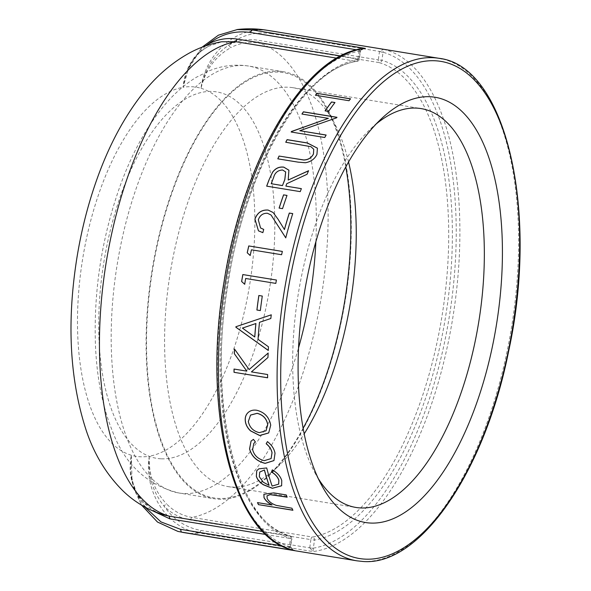 <?xml version="1.0" encoding="UTF-8"?>
<svg xmlns="http://www.w3.org/2000/svg" width="591" height="591" viewBox="0 0 591 591"><rect width="100%" height="100%" fill="white"/><g stroke="black" fill="none" stroke-linecap="round" stroke-linejoin="round"><path stroke-width="0.44" stroke-dasharray="2.96 2.22" d="M318.29 478.562A202.07 91.317 -80.7 0 1 314.796 472.534A202.07 91.317 -80.7 0 1 370.897 128.624A202.07 91.317 -80.7 0 1 376.127 124.021M348.542 161.964A202.07 91.317 99.3 0 0 334.129 122.633A202.07 91.317 99.3 0 0 292.959 87.697A202.07 91.317 99.3 0 0 168.819 282.18A202.07 91.317 99.3 0 0 227.897 486.57A202.07 91.317 99.3 0 0 278.029 466.535A202.07 91.317 99.3 0 0 304.202 433.824M145.083 507.144L143.414 504.795L143.931 502.742C132.037 489.614 127.833 473.783 131.328 455.233L130.552 472.061L134.534 489.459L143.414 504.795L147.056 508.194M130.537 471.84C131.579 483.091 135.28 491.003 138.316 495.509L143.931 502.742L164.121 514.997C156.578 512.781 149.915 508.725 144.123 502.845M265.869 534.515L290.454 538.527A2.704 1.219 99.3 0 0 289.73 535.808L262.714 531.398M289.324 546.594L290.476 546.911L291.614 538.844A2.704 2.408 -73.8 0 0 289.73 535.808A241.069 108.943 99.3 0 1 225.097 293.284A241.069 108.943 99.3 0 1 356.41 61.368A2.704 2.386 -99.5 0 0 359.033 59.093L360.222 50.782L364.1 48.462C362.46 48.698 361.264 49.467 360.488 50.745L359.099 50.228L359.018 50.7L360.17 51.025A251.884 113.827 99.3 0 0 222.578 293.409A251.884 113.827 99.3 0 0 290.476 546.911L291.91 538.837L290.454 538.527L289.272 547.074L290.476 546.911M294.355 550.48C292.641 550.125 291.437 549.024 290.742 547.17L294.17 550.435M281.811 545.855L289.272 547.074L293.247 550.206M184.695 532.735A254.588 115.046 99.3 0 0 199.477 533.052C167.475 528.694 143.502 491.86 149.309 456.208A187 84.506 -80.7 0 1 131.328 455.233L132.029 480.638L140.954 503.864L156.984 521.624L177.802 531.375M205.609 45.891L194.291 57.438L186.623 71.858L183.04 87.313C184.754 68.778 193.094 55.155 208.062 46.453L221.758 41.762L208.209 46.408L208.446 44.953M360.229 49.075L359.099 50.228L356.772 49.843M336.767 58.162L356.41 61.368A2.704 1.219 99.3 0 0 357.88 58.768L359.033 59.093A243.773 110.162 -80.7 0 0 226.25 293.609A243.773 110.162 -80.7 0 0 291.614 538.844L291.91 538.837A2.704 2.704 0 0 0 289.982 535.86C238.025 524.365 207.286 407.731 227.631 286.288C244.297 169.794 304.52 67.374 357.104 61.368A2.704 2.704 0 0 0 359.335 59.078L360.466 51.011M237.035 29.587L217.806 35.526L201.295 48.152L189.283 66.074L183.04 87.313A187 84.506 -80.7 0 1 201.014 88.288C204.567 69.878 213.757 55.51 228.591 45.197L230.719 47.679C215.346 56.359 205.446 69.893 201.014 88.288C205.328 52.407 238.269 24.756 270.05 30.865A254.588 115.046 99.3 0 0 266.667 30.2M201.014 88.288A187 84.506 -80.7 0 1 250.946 276.344A187 84.506 -80.7 0 1 149.309 456.208C147.661 474.78 152.508 491.343 163.84 505.903L166.588 503.968C173.761 511.237 182.154 515.699 191.75 517.354L312.358 537.027A2.704 1.219 99.3 0 0 310.881 539.627L190.28 519.954C180.196 518.218 171.383 513.527 163.84 505.903C173.348 519.474 185.722 527.66 200.977 530.445L313.319 548.396L312.942 551.558L309.75 547.694L313.319 548.396M149.309 456.208C148.526 474.898 154.288 490.818 166.588 503.968M309.75 547.694L310.881 539.627L314.486 540.085A243.773 110.162 -80.7 0 0 447.269 305.562A243.773 110.162 -80.7 0 0 381.912 60.326L378.306 59.876L379.444 51.809L379.525 51.328L383.515 49.378L270.05 30.865L270.811 33.598C255.475 31.345 241.401 35.209 228.591 45.197C237.892 40.314 247.599 38.651 257.706 40.203L378.306 59.876A2.704 1.219 99.3 0 0 379.03 62.594A241.069 108.943 99.3 0 1 443.664 305.111A241.069 108.943 99.3 0 1 312.358 537.027A2.704 2.386 80.5 0 1 314.486 540.085L313.356 548.153A251.884 113.827 99.3 0 0 450.948 305.761A251.884 113.827 99.3 0 0 383.049 52.259L381.912 60.326A2.704 2.408 106.2 0 1 379.03 62.594L258.43 42.921C248.804 41.444 239.569 43.032 230.719 47.679M200.977 530.445L199.477 533.052L312.942 551.558A254.588 115.046 -80.7 0 0 454.553 306.219A254.588 115.046 -80.7 0 0 383.515 49.378L383.049 52.259L379.444 51.809M270.811 33.598L383.079 52.023M303.146 428.268A215.397 97.338 -80.7 0 1 267.457 476.457A215.397 97.338 -80.7 0 1 151.045 279.942A215.397 97.338 -80.7 0 1 228.621 95.225A215.397 97.338 -80.7 0 1 327.251 109.867A215.397 97.338 -80.7 0 1 345.779 166.898M346.747 290.528A216.299 97.744 99.3 0 0 283.51 71.74A216.299 97.744 99.3 0 0 152.219 269.489A216.299 97.744 99.3 0 0 213.868 498.701A216.299 97.744 99.3 0 0 346.747 290.528M350.478 98.896L350.566 98.911A254.47 114.994 99.3 0 0 349.03 100.817L315.424 95.24M257.469 502.609L272.059 504.884M263.911 494.202L273.766 492.791L286.303 494.83A254.47 114.994 99.3 0 0 287.182 497.09L287.086 497.075M267.006 495.856L267.228 498.39C268.839 501.441 271.882 503.739 276.352 505.29L291.969 508.127A254.47 114.994 99.3 0 0 292.951 510.166L292.848 510.151M272.34 469.838L272.34 469.838C277.356 472.682 280.511 476.22 281.804 480.446L281.648 485.728M256.745 470.732L258.851 468.766L266.77 467.873A254.47 114.994 99.3 0 0 272.163 485.972L278.693 484.095M259.745 472.054L259.353 476.612L263.268 482.101L269.06 485.233M253.849 443.339L252.675 449.552C254.16 455.292 258.038 458.971 264.317 460.603L271.114 458.55M267.442 441.647L267.487 441.573C271.749 444.89 274.276 448.776 275.074 453.231L273.98 460.552M251.072 441.063L253.502 439.29L255.467 441.935M248.405 412.289L248.456 412.237C250.739 410.353 253.554 409.689 256.893 410.235C264.679 412.267 269.304 417.216 270.767 425.099L268.75 432.878M250.54 415.074L248.375 421.457C249.668 427.404 253.332 431.112 259.353 432.582L266.053 430.75M234.029 369.05L246.883 371.104M234.546 348.993L249.173 369.53M268.137 353.093L268.196 353.041A254.47 114.994 99.3 0 0 268.019 357.474L251.47 371.857L267.679 374.502A254.47 114.994 99.3 0 0 267.679 377.76L267.62 377.752M271.239 314.84L271.299 314.818A254.47 114.994 99.3 0 0 270.885 318.497L259.538 322.317A254.47 114.994 99.3 0 0 258.104 339.337L268.521 346.769A254.47 114.994 99.3 0 0 268.321 350.419L268.262 350.441M255.918 323.536L242.487 328.071L254.787 336.951M258.843 295.5L262.338 296.061A254.47 114.994 99.3 0 0 260.395 310.578L260.395 310.578M276.462 280.045L276.462 280.045A254.47 114.994 99.3 0 0 275.871 283.414L245.723 278.494A254.47 114.994 99.3 0 0 244.748 284.278L244.696 284.234M282.409 251.448L282.409 251.448A254.47 114.994 99.3 0 0 281.641 254.751L251.493 249.83A254.47 114.994 99.3 0 0 250.229 255.519L250.178 255.475M262.855 232.647L258.511 230.882M273.16 212.538L278.043 219.195L284.441 229.581M292.73 213.639L292.781 213.647A254.47 114.994 99.3 0 0 285.793 237.87L285.749 237.804M271.062 215.043L267.464 213.299C263.032 213.152 259.996 215.346 258.363 219.874L260.587 228M263.778 229.441L263.778 229.441A254.47 114.994 99.3 0 0 262.906 232.684M287.004 195.466L287.063 195.473A254.47 114.994 99.3 0 0 282.587 208.689L279.1 208.076M288.925 170.23L288.245 180.1M308.532 170.836L308.613 170.799A254.47 114.994 99.3 0 0 307.113 174.33L286.827 183.749A254.47 114.994 99.3 0 0 285.904 186.165M301.351 188.684L301.41 188.692A254.47 114.994 99.3 0 0 300.294 191.691L266.659 186.15M285.682 171.959L282.616 170.045C277.888 170.289 274.904 172.808 273.648 177.596A254.47 114.994 99.3 0 0 271.262 183.779M313.755 149.301L310.962 146.745L285.741 142.239M317.433 148.208L316.99 154.458C314.752 159.068 310.91 161.853 305.458 162.806L298.13 162.207L277.807 158.831M328.389 118.451L301.927 114.048M336.929 117.373L337.01 117.387A254.47 114.994 99.3 0 0 336.671 117.89L299.8 130.803M326.106 135.095L326.173 135.103A254.47 114.994 99.3 0 0 324.791 137.585L291.2 132.103M334.912 102.62L335.001 102.635A254.47 114.994 99.3 0 0 328.552 111.514L325.087 110.857M356.875 560.822A254.588 115.046 99.3 0 0 362.46 561.428A254.588 115.046 99.3 0 0 511.784 325.715A254.588 115.046 99.3 0 0 442.231 58.952M131.328 455.233A187 84.506 -80.7 0 1 81.403 267.176A187 84.506 -80.7 0 1 183.04 87.313M359.018 50.7L357.88 58.768L340.763 55.975M190.28 519.954L191.75 517.354A241.069 108.943 -80.7 0 0 323.063 285.438A241.069 108.943 -80.7 0 0 258.43 42.921L257.706 40.203M160.988 458.808A185.663 83.9 -80.7 0 1 126.821 179.346A185.663 83.9 -80.7 0 1 272.599 187.229A185.663 83.9 -80.7 0 1 160.988 458.808M315.882 241.645A216.299 97.744 99.3 0 0 248.597 66.044A216.299 97.744 99.3 0 0 117.306 263.793A216.299 97.744 99.3 0 0 178.955 493.005A216.299 97.744 99.3 0 0 183.705 493.522A216.299 97.744 99.3 0 0 298.551 347.885M227.897 486.57L355.974 507.462M292.959 87.697L421.036 108.589M130.581 472.054L134.12 489.444L141.596 505.15M208.195 46.408L200.674 51.52L193.789 58.738L186.608 71.903M186.63 71.858L202.048 47.191M314.796 472.534L321.674 485.3M370.897 128.624L381.468 118.71M334.129 122.633L327.251 109.867M278.029 466.535L267.457 476.457M283.51 71.74L248.597 66.044C235.166 64.02 222.113 65.586 209.443 70.743L196.559 77.155C184.961 84.195 174.315 93.496 164.608 105.05C147.048 126.053 132.436 152.419 120.763 184.133C101.896 236.614 93.467 290.506 95.476 345.794C96.887 377.989 102.472 406.253 112.216 430.588C124.657 464.231 146.9 485.041 178.955 493.005L213.868 498.701"/><path stroke-width="0.89" d="M376.127 124.021A202.07 91.317 -80.7 0 1 421.036 108.589A202.07 91.317 -80.7 0 1 480.106 312.979A202.07 91.317 -80.7 0 1 355.974 507.462A202.07 91.317 -80.7 0 1 318.29 478.562M304.202 433.824A202.07 91.317 99.3 0 0 352.029 292.094A202.07 91.317 99.3 0 0 348.542 161.964M331.529 101.97L334.979 102.531A254.588 115.046 99.3 0 0 328.53 111.418L325.087 110.857A254.588 115.046 99.3 0 1 331.529 101.97L334.912 102.62M299.77 130.714L336.648 117.801A254.588 115.046 99.3 0 1 336.981 117.299L303.397 111.817A254.588 115.046 99.3 0 0 301.927 114.048L328.367 118.363L291.459 131.498A254.588 115.046 99.3 0 0 291.171 132.022L324.762 137.496A254.588 115.046 99.3 0 1 326.143 135.021L299.77 130.714L326.106 135.095M279.063 156.061L303.715 159.947C308.17 159.829 311.413 157.834 313.437 153.97L313.732 149.264L310.932 146.671L285.741 142.239A254.588 115.046 99.3 0 1 287.078 139.639L307.372 142.948L317.411 148.171L316.953 154.384C314.715 159.001 310.873 161.786 305.421 162.739L298.093 162.133L277.807 158.831A254.588 115.046 99.3 0 1 279.063 156.061L303.752 160.013C308.207 159.895 311.442 157.908 313.466 154.044L313.755 149.301M269.171 179.501L272.569 172.188C275.487 168.25 279.225 166.566 283.791 167.127L288.903 170.201L288.201 180.041L308.568 170.733A254.588 115.046 99.3 0 0 307.076 174.271L286.783 183.69A254.588 115.046 99.3 0 0 285.867 186.106L301.366 188.64A254.588 115.046 99.3 0 0 300.25 191.632L266.659 186.15A254.588 115.046 99.3 0 1 269.171 179.501L272.614 172.247C275.524 168.317 279.262 166.632 283.828 167.194L288.925 170.23M283.577 194.86L287.019 195.422A254.588 115.046 99.3 0 0 282.542 208.645L279.1 208.076A254.588 115.046 99.3 0 1 283.577 194.86L287.004 195.466M284.389 229.544A254.588 115.046 99.3 0 1 289.295 213.041L292.737 213.602A254.588 115.046 99.3 0 0 285.741 237.833L271.04 215.021L267.42 213.255C262.98 213.107 259.944 215.301 258.311 219.83L260.565 227.978L263.726 229.404A254.588 115.046 99.3 0 0 262.855 232.647L258.466 230.845L254.913 219.106C257.329 212.627 261.739 209.613 268.129 210.056L273.138 212.516L277.999 219.158L284.441 229.581A254.47 114.994 99.3 0 1 289.339 213.085L292.73 213.639M247.208 252.763A254.588 115.046 99.3 0 1 248.767 245.937L282.358 251.419A254.588 115.046 99.3 0 0 281.589 254.728L251.448 249.808A254.588 115.046 99.3 0 0 250.17 255.497L247.208 252.763L250.229 255.519M241.616 281.501A254.588 115.046 99.3 0 1 242.82 274.556L276.411 280.031A254.588 115.046 99.3 0 0 275.812 283.399L245.671 278.487A254.588 115.046 99.3 0 0 244.689 284.271L241.616 281.501L244.748 284.278M256.893 310.016A254.588 115.046 99.3 0 1 258.843 295.5L262.286 296.061A254.588 115.046 99.3 0 0 260.335 310.578L256.893 310.016L260.335 310.57M268.462 346.791A254.588 115.046 99.3 0 0 268.262 350.441L235.868 327.215A254.588 115.046 99.3 0 1 235.905 326.734L271.247 314.826A254.588 115.046 99.3 0 0 270.826 318.505L259.479 322.324A254.588 115.046 99.3 0 0 258.053 339.352L268.462 346.791M234.309 353.75A254.588 115.046 99.3 0 1 234.487 349.015L249.114 369.56L268.137 353.063A254.588 115.046 99.3 0 0 267.959 357.496L251.411 371.887L267.62 374.531A254.588 115.046 99.3 0 0 267.62 377.797L234.029 372.315A254.588 115.046 99.3 0 1 234.029 369.05L246.824 371.141L234.368 353.728L246.824 371.141M248.405 412.289C250.68 410.405 253.495 409.74 256.841 410.28C264.628 412.319 269.252 417.276 270.715 425.158L268.683 432.952L259.7 435.552L250.525 430.876C247.459 427.995 245.723 424.7 245.302 421.014C244.888 417.312 245.915 414.402 248.405 412.289L248.242 412.437M255.408 442.002L253.82 443.376L252.623 449.625C254.1 455.365 257.986 459.044 264.266 460.677L271.099 458.579L272 452.765C271.328 449.396 269.385 446.397 266.172 443.76L267.435 441.64C271.69 444.957 274.224 448.842 275.022 453.297L273.951 460.588L265.16 463.381C256.797 461.312 251.603 456.496 249.565 448.924L251.042 441.108L253.443 439.357L255.408 442.002M272.288 469.919C277.305 472.763 280.459 476.302 281.752 480.535L281.626 485.772L272.355 488.321L263.387 484.775C259.656 482.359 257.299 479.537 256.324 476.324L256.723 470.768L258.799 468.848L266.718 467.946A254.588 115.046 99.3 0 0 272.111 486.061L278.671 484.14L278.834 480.35C277.792 477.085 275.347 474.292 271.491 471.973L272.288 469.919M258.459 504.648A254.588 115.046 99.3 0 1 257.469 502.609L272.008 504.98C268.019 502.875 265.352 500.414 264 497.607L263.882 494.253L273.722 492.879L286.258 494.926A254.588 115.046 99.3 0 0 287.13 497.179L270.102 494.645L266.984 495.901L267.176 498.479C268.794 501.537 271.838 503.835 276.307 505.386L291.924 508.223A254.588 115.046 99.3 0 0 292.907 510.262L258.459 504.648L292.848 510.151M316.961 93.334L350.552 98.808A254.588 115.046 99.3 0 0 349.015 100.721L315.424 95.24A254.588 115.046 99.3 0 1 316.961 93.334L350.478 98.896M302.592 304.661A215.397 97.338 -80.7 0 1 381.468 118.71A215.397 97.338 -80.7 0 1 497.888 315.225A215.397 97.338 -80.7 0 1 420.312 499.934A215.397 97.338 -80.7 0 1 321.674 485.3A215.397 97.338 -80.7 0 1 302.592 304.661M147.056 508.194L169.853 518.854L169.129 516.135L164.076 514.983M293.247 550.206L294.17 550.435M294.481 550.509C233.327 538.903 201.59 412.038 224.1 281.427C242.96 159.452 305.348 53.751 364.1 48.462L365.349 48.396A254.588 115.046 -80.7 0 0 223.73 293.734A254.588 115.046 -80.7 0 0 294.769 550.576L181.304 532.07A254.588 115.046 99.3 0 0 184.695 532.735L177.802 531.375L181.304 532.07L180.55 529.337L160.974 521.905L145.083 507.144M221.758 41.762L235.802 41.695L336.767 58.162M237.035 29.55C246.912 28.39 256.79 28.604 266.667 30.2A254.588 115.046 99.3 0 0 251.884 29.882L365.349 48.396L360.229 49.075M340.763 55.975L237.279 39.095C227.173 37.543 217.466 39.213 208.165 44.089L208.446 44.953M356.772 49.843L250.377 32.49C235.041 30.289 220.968 34.152 208.165 44.089L205.609 45.891M250.377 32.49L251.884 29.882L237.035 29.587M345.779 166.898A215.397 97.338 -80.7 0 1 303.146 428.268M316.975 93.43A254.47 114.994 99.3 0 0 315.513 95.254M272.008 504.98L272.059 504.884C268.07 502.778 265.396 500.318 264.051 497.511L263.911 494.202M287.086 497.075L270.153 494.549L267.006 495.856M257.573 502.623A254.47 114.994 99.3 0 0 258.503 504.544M281.648 485.728L272.407 488.232L263.438 484.694C259.708 482.271 257.351 479.456 256.376 476.243L256.745 470.732M278.693 484.095L278.886 480.269C277.844 477.003 275.399 474.211 271.542 471.891L272.34 469.838M264.384 470.037A254.588 115.046 99.3 0 0 269.016 485.322L263.217 482.182L259.301 476.693L259.722 472.091L264.436 469.956L259.745 472.054M264.436 469.956A254.47 114.994 99.3 0 0 269.06 485.233L269.016 485.322M255.393 441.987L253.849 443.339M271.114 458.55L272.052 452.691C271.38 449.33 269.444 446.331 266.231 443.693L267.487 441.573M273.98 460.552L265.211 463.307C256.856 461.246 251.663 456.429 249.624 448.857L251.072 441.063M268.75 432.878L259.752 435.493L250.584 430.817C247.518 427.928 245.775 424.641 245.361 420.955C244.94 417.261 245.974 414.35 248.456 412.237M266.053 430.75L267.76 424.619C266.637 418.62 263.106 414.852 257.174 413.308L250.562 415.052L248.323 421.516C249.616 427.463 253.273 431.171 259.301 432.642L266.024 430.78L267.701 424.678C266.578 418.672 263.054 414.904 257.115 413.36L250.51 415.104M234.538 349.089A254.47 114.994 99.3 0 0 234.368 353.728M249.114 369.56L268.196 353.041M267.62 377.752L234.029 372.315M234.088 369.065A254.47 114.994 99.3 0 0 234.088 372.278M271.299 314.818L235.905 326.734M235.964 326.72A254.47 114.994 99.3 0 0 235.92 327.207L235.868 327.215M268.321 350.419L235.92 327.207M255.859 323.543L255.918 323.536A254.47 114.994 99.3 0 0 254.787 336.951L254.736 336.966A254.588 115.046 99.3 0 1 255.859 323.543L242.428 328.079L254.736 336.966M258.895 295.507A254.47 114.994 99.3 0 0 256.945 310.016M242.82 274.556L276.411 280.038M242.879 274.564A254.47 114.994 99.3 0 0 241.667 281.508M248.767 245.937L282.35 251.434M248.818 245.967A254.47 114.994 99.3 0 0 247.26 252.785M258.466 230.845L254.965 219.143C257.38 212.671 261.783 209.657 268.181 210.108L273.16 212.538M285.793 237.87L271.062 215.043M260.565 227.978L263.719 229.426M283.614 194.912A254.47 114.994 99.3 0 0 279.151 208.091M288.201 180.041L308.613 170.799M285.867 186.106L301.351 188.684M269.215 179.561A254.47 114.994 99.3 0 0 266.718 186.165M282.461 185.604L284.796 179.509L285.66 171.922L282.572 169.986C277.851 170.23 274.859 172.749 273.611 177.536A254.588 115.046 99.3 0 0 271.225 183.72L282.461 185.604L284.84 179.575L285.682 171.959M271.225 183.72L282.417 185.544M287.078 139.639L287.115 139.72A254.47 114.994 99.3 0 0 285.808 142.254M287.115 139.72L307.401 143.029L317.433 148.208M279.1 156.127A254.47 114.994 99.3 0 0 277.866 158.839M291.459 131.498L291.489 131.579A254.47 114.994 99.3 0 0 291.237 132.029M291.489 131.579L328.367 118.363M303.397 111.817L303.419 111.906A254.47 114.994 99.3 0 0 302.008 114.063M303.419 111.906L336.929 117.373M331.551 102.066A254.47 114.994 99.3 0 0 325.168 110.872M442.231 58.952A254.588 115.046 99.3 0 0 438.847 58.287A254.588 115.046 99.3 0 0 284.308 291.031A254.588 115.046 99.3 0 0 356.875 560.822L362.689 561.45C420.245 566.629 485.093 470.872 508.785 350.507C539.118 210.662 506.125 65.69 438.847 58.287L266.667 30.2M365.216 559.138A251.884 113.827 -80.7 0 1 318.859 179.996A251.884 113.827 -80.7 0 1 516.637 190.694A251.884 113.827 -80.7 0 1 365.216 559.138M169.853 518.854L265.869 534.515M262.714 531.398L169.129 516.135A241.069 108.943 -80.7 0 1 104.496 273.618A241.069 108.943 -80.7 0 1 235.802 41.695L237.279 39.095M281.811 545.855L180.55 529.337M298.551 347.885A216.299 97.744 99.3 0 0 311.834 284.832A216.299 97.744 99.3 0 0 315.882 241.645M184.695 532.735L356.875 560.822M141.596 505.15L157.487 522.045L177.854 531.383M164.032 514.983C148.156 510.144 134.371 502.018 122.677 490.589C106.424 474.329 94.338 454.472 86.419 431.016C69.731 380.264 66.584 322.413 76.97 257.447C81.44 230.069 88.125 203.895 97.035 178.94C108.67 146.258 123.526 118.23 141.596 94.848C155.248 77.074 171.198 63.119 189.43 52.998C199.536 47.516 210.3 43.771 221.714 41.747M202.048 47.191L218.389 35.194L237.264 29.565"/></g></svg>
